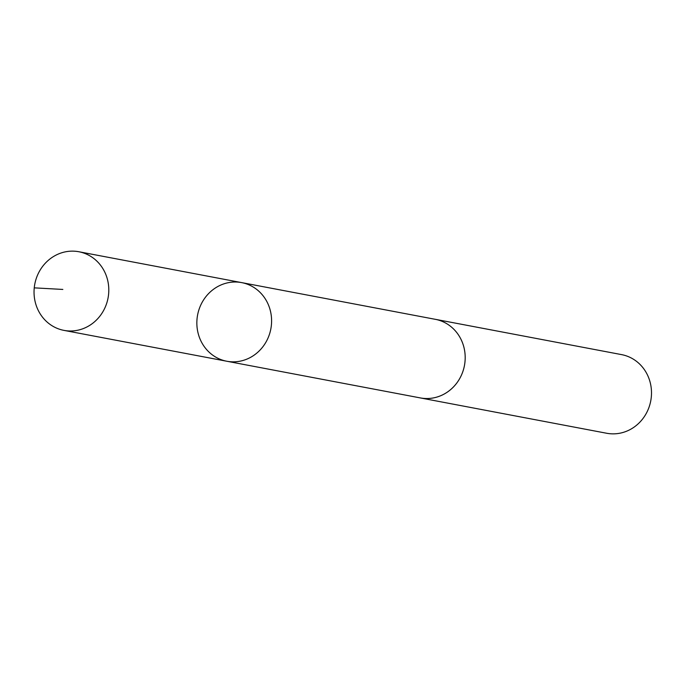 <?xml version="1.0" encoding="UTF-8"?>
<svg xmlns="http://www.w3.org/2000/svg" width="685" height="685" viewBox="0 0 685 685"><rect width="100%" height="100%" fill="white"/><g stroke="black" fill="none" stroke-linecap="round" stroke-linejoin="round"><path stroke-width="1.03" d="M434.495 319.167A40.013 37.281 100.7 0 1 435.266 319.304A40.004 37.273 100.7 0 1 442.912 321.702A40.004 37.273 100.7 0 1 463.428 369.737A40.004 37.273 100.7 0 1 420.367 397.925L226.769 361.235A40.013 37.281 -79.3 0 0 269.839 333.047A40.013 37.281 -79.3 0 0 249.314 285.003A40.013 37.281 -79.3 0 0 241.677 282.614A40.013 37.281 -79.3 0 0 197.597 314.98A40.013 37.281 -79.3 0 0 226.769 361.235A40.013 37.281 -79.3 0 0 269.839 333.047A40.013 37.281 -79.3 0 0 249.314 285.003A40.013 37.281 -79.3 0 0 241.677 282.614L78.869 251.746A40.013 37.281 100.7 0 1 86.516 254.135A40.013 37.281 100.7 0 1 107.04 302.188A40.013 37.281 100.7 0 1 63.97 330.384A40.013 37.281 100.7 0 1 56.324 327.995A40.013 37.281 100.7 0 1 35.8 279.942A40.013 37.281 100.7 0 1 78.869 251.746M241.677 282.614L435.266 319.313A40.013 37.281 100.7 0 1 464.447 365.567A40.013 37.281 100.7 0 1 420.367 397.934A40.013 37.281 100.7 0 1 419.597 397.779M435.266 319.304L621.569 354.616A40.013 37.281 100.7 0 1 650.75 400.879A40.013 37.281 100.7 0 1 606.67 433.254L420.367 397.934M62.84 289.438L34.25 287.854M226.769 361.235L63.97 330.384"/></g></svg>
